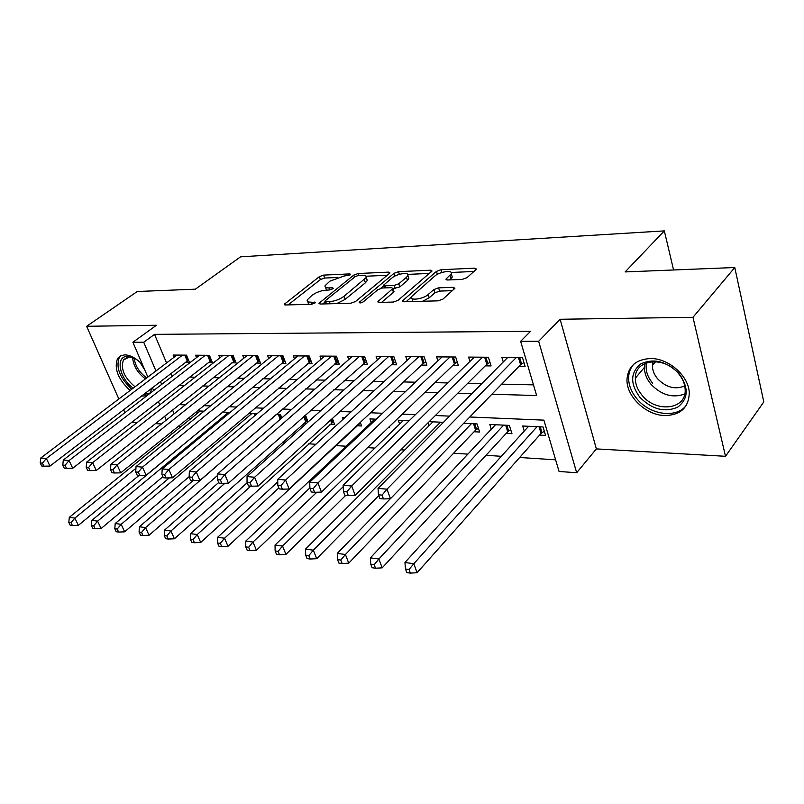 <?xml version="1.0" encoding="UTF-8"?>
<svg xmlns="http://www.w3.org/2000/svg" width="804" height="804" viewBox="0 0 804 804"><rect width="100%" height="100%" fill="white"/><g stroke="black" fill="none" stroke-linecap="round" stroke-linejoin="round"><path stroke-width="1.21" d="M350.232 274.857L350.634 274.385L349.77 273.903L323.6 275.109L319.329 276.666L284.254 304.304L285.39 304.977L311.741 304.264L315.329 302.585L311.027 302.173C308.093 302.193 306.826 301.44 307.218 299.912L312.163 295.168L316.655 292.535L322.203 290.636L329.73 289.902L332.826 288.777L333.248 288.274L332.394 287.782L328.947 287.902C325.972 287.953 324.685 287.219 325.087 285.721L329.841 281.189L343.74 276.124L350.232 274.857M650.466 358.534C636.064 359.348 628.246 366.192 627.009 379.046C625.934 396.081 645.793 415.306 664.838 415.557C680.435 415.155 688.576 407.728 689.279 393.277C689.169 376.302 668.757 358.112 650.466 358.534M142.65 364.986C136.65 358.514 130.71 355.127 124.831 354.845L120.59 355.76L117.585 358.453C113.826 368.453 117.997 379.136 130.097 390.493M141.564 395.92L142.7 396.02C146.258 396.111 148.861 394.794 150.529 392.081L151.855 388.041M462.21 279.41L466.963 277.681L476.018 269.601L476.45 269.069L474.862 268.154L441.054 269.712L436.451 271.39L402.472 300.857L403.93 301.761L438.15 300.837L443.014 299.058L454.903 288.284L453.325 287.319L438.582 287.842L433.828 289.571L428.16 294.535C423.256 299.158 409.246 300.977 411.437 296.746L434.823 276.013C439.567 271.591 453.446 269.722 451.275 273.832L445.979 279.099L447.506 279.993L462.21 279.41M734.776 267.521L763.8 401.93L725.509 456.3L692.988 317.299L734.776 267.521L625.13 271.923L664.325 230.889L240.557 256.828L195.372 289.179L137.253 291.51L86.631 326.293L156.448 325.258L132.891 342.253L143.715 342.233L154.529 334.363L530.58 331.298L520.62 341.318L538.65 341.278L576.669 472.732L559.061 471.476L543.906 420.15L469.787 416.995M692.988 317.299L560.127 319.268L538.65 341.278M389.407 273.511L389.94 272.868L388.603 272.124L358.142 273.521L353.77 275.119L318.967 303.299L320.183 304.033L350.916 303.198L355.519 301.52L389.407 273.511M398.533 271.662L430.592 270.194L432.049 271.018L398.07 300.324L393.347 302.053L379.317 302.435L377.93 301.57L392.945 288.495L391.558 287.671L382.493 287.993L377.92 289.661L363.378 301.771C361.096 303.058 359.71 303.259 359.197 302.374L394.05 273.3L398.533 271.662L399.407 274.335M86.631 326.293L118.841 399.005M123.575 409.698L124.891 412.663M539.574 435.105L545.554 435.416L543.052 426.964L522.7 426.009L524.238 431.075M506.208 433.396L511.957 433.688L509.394 425.396L489.827 424.482L491.304 429.195M474.089 431.748L479.626 432.029L477.023 423.889L463.697 423.266M388.593 427.366L389.528 427.406L389.277 426.703M356.805 425.728L361.599 425.979L360.303 422.401M330.002 424.361L334.625 424.592L332.364 418.492M304.093 423.025L306.736 423.165M185.513 362.262L189.453 362.302L186.498 355.147L173.091 355.056L174.026 357.308M208.306 362.534L212.377 362.584L209.422 355.308L195.573 355.207L196.548 357.569M231.853 362.815L236.054 362.865L233.12 355.468L218.809 355.368L219.814 357.86M256.205 363.106L260.546 363.157L257.632 355.639L242.828 355.539L243.863 358.162M281.39 363.408L285.882 363.468L282.978 355.81L267.662 355.71L268.727 358.483M307.45 363.73L312.103 363.78L309.228 355.991L293.37 355.881L294.475 358.815M334.444 364.051L339.268 364.111L336.414 356.182L319.982 356.071L321.128 359.177M362.423 364.383L367.418 364.443L364.584 356.373L347.559 356.262L348.735 359.559M391.427 364.735L396.613 364.795L393.809 356.584L376.151 356.453L377.367 359.971M421.527 365.096L426.914 365.167L424.14 356.795L405.809 356.664L407.075 360.413M452.783 365.478L458.37 365.539L455.647 357.006L436.602 356.875L437.909 360.885M485.254 365.86L491.073 365.931L488.39 357.237L468.591 357.097L469.948 361.408M154.529 334.363L166.559 362.946M170.961 373.408L172.177 376.312M189.633 377.096L195.091 377.217M213.211 377.629L219.301 377.759M237.602 378.181L244.366 378.332M262.848 378.744L270.325 378.915M288.988 379.337L297.229 379.528M316.072 379.95L325.128 380.151M344.152 380.583L354.082 380.815M373.287 381.247L384.151 381.488M403.548 381.93L415.397 382.201M434.974 382.644L447.898 382.935M467.667 383.377L481.727 383.699M501.676 384.151L533.484 384.865M519.032 366.272L525.082 366.343L522.449 357.468L501.857 357.328L503.264 361.961M282.696 442.13L285.35 442.3M308.696 443.808L315.851 444.28M335.63 445.557L346.132 446.24M367.579 447.627L374.875 448.099M400.945 449.798L404.703 450.039M453.617 453.205L467.868 454.129M485.998 455.305L501.344 456.3M519.655 457.486L555.624 459.818M184.176 404.814L184.488 405.558M189.392 417.226L190.206 419.155M197.402 413.306L196.608 411.387M204.035 411.186L197.251 410.864M230.095 412.402L222.587 412.05M256.436 414.251L256.185 413.608L248.848 413.266M281.802 417.929L280.566 414.743L276.094 414.542M308.073 421.969L305.781 415.919L304.384 415.859M343.127 419.206L342.544 417.628L344.725 417.728M371.217 422.532L369.92 418.904L376.302 419.206M399.618 424.08L398.281 420.221L409.176 420.733M429.065 425.708L428.08 422.783M443.456 422.331L429.205 421.658M673.581 269.983L664.325 230.889M445.959 279.149L446.15 279.742M366.845 279.088L367.267 280.335M560.127 319.268L596.377 448.903L725.509 456.3M596.377 448.903L576.669 472.732M131.695 422.261L137.162 422.582M155.313 423.618L161.423 423.969M491.867 394.251L536.63 395.538L520.62 341.318M179.131 385.277L184.588 385.438M202.729 385.96L208.819 386.131M227.13 386.654L233.904 386.855M252.406 387.377L259.893 387.598M278.576 388.131L286.837 388.372M305.711 388.915L314.786 389.176M333.851 389.719L343.8 390M363.056 390.553L373.94 390.865M393.397 391.427L405.286 391.769M424.924 392.332L437.889 392.704M457.727 393.277L471.837 393.679M143.715 342.233L155.956 370.966M160.428 381.478L161.664 384.392M172.197 433.788L171.363 431.838M166.307 420.07L164.649 416.201M159.775 404.864L158.328 401.497M153.634 390.563L152.378 387.639M147.846 377.086L132.891 342.253M172.538 409.929L174.177 413.779M179.171 425.517L179.995 427.447M449.597 416.13L435.366 415.527M415.387 414.673L402.332 414.11M382.563 413.276L370.604 412.764M351.036 411.929L340.092 411.467M320.736 410.633L310.746 410.211M291.601 409.397L282.485 409.005M263.541 408.201L255.26 407.849M236.517 407.045L229.019 406.723M210.477 405.94L203.693 405.648M185.352 404.864L179.252 404.603M325.67 287.36L326.344 290.023M307.832 301.611L308.575 304.354M337.107 277.491L324.635 278.043L320.374 279.601L288.073 304.907M325.148 302.013L322.716 303.962M387.257 275.29L365.971 276.224M358.353 275.471L355.288 276.586L325.308 300.706L324.876 301.229L325.741 301.751L329.459 301.651C334.846 301.198 339.67 299.44 343.931 296.374L366.142 277.601C366.594 275.993 365.227 275.229 362.051 275.3L358.353 275.471M336.745 303.59L345.016 299.46L343.931 296.374M366.584 278.898L367.177 280.646L365.398 282.797L345.016 299.46M407.759 274.385L429.447 273.43M381.568 302.374L393.457 292.304L393.789 291.018M380.784 288.284L383.97 285.631L384.734 287.912M406.482 277.29L407.849 275.611C409.759 271.782 396.764 273.682 392.05 277.903L383.759 285.008L385.116 285.802L394.181 285.46L398.764 283.792L406.482 277.29L407.507 280.415L408.874 278.737L408.342 277.119M407.507 280.415L399.809 286.927L393.005 288.686M451.727 275.259L452.28 277.048L449.526 279.913M412.05 298.606L412.703 301.52M422.643 301.259L429.205 297.802L428.16 294.535M452.421 290.666L439.617 291.088L434.863 292.817L429.205 297.802M411.316 297.158L406.06 301.701M473.928 271.471L451.195 272.476M200.236 411.005L69.315 517.334L74.872 518.088L78.35 525.354L139.092 475.375M71.033 522.67L68.812 522.359L70.209 525.263L72.43 525.575L71.033 522.67L74.872 518.088L135.936 468.27M68.812 522.359L69.315 517.334M78.35 525.354L72.43 525.575M182.558 355.117L46.351 458.481L40.793 457.978L176.97 355.077M188.558 360.152L49.979 466.069L46.351 458.481L42.421 463.154L40.2 462.943L41.657 465.978L43.878 466.189L42.421 463.154M43.878 466.189L49.979 466.069M40.793 457.978L40.2 462.943M133.273 388.101C119.283 378.664 114.992 355.69 127.695 356.453L135.484 358.885L138.117 360.624M133.514 357.88L129.303 357.036L123.444 359.961C120.429 368.805 124.298 377.739 135.042 386.764M144.891 370.192L139.946 362.222M143.313 394.583L149.695 393.246M120.901 355.609L119.334 357.378C115.585 367.338 119.736 377.95 131.786 389.226M639.843 397.266C630.045 383.759 630.306 372.664 640.647 363.991C653.562 357.941 666.355 361.137 679.048 373.589C689.008 387.679 688.515 398.895 677.581 407.236C664.516 412.703 651.933 409.377 639.843 397.266M678.405 373.428C664.154 355.569 634.698 359.358 635.351 378.151C635.311 384.151 637.562 389.89 642.125 395.357C656.144 413.216 686.676 409.648 685.169 389.468C684.907 383.86 682.656 378.513 678.405 373.428M684.737 385.89C675.3 389.9 666.265 387.548 657.632 378.825C654.114 374.604 652.376 370.162 652.406 365.498L653.059 361.589M633.974 364.041C630.617 367.719 628.828 372.182 628.627 377.438C628.527 384.945 631.341 392.111 637.039 398.955C650.265 415.296 677.4 418.814 686.737 404.663M222.788 412.06L91.847 520.369L97.606 521.143L101.093 528.54L162.91 476.692M93.706 525.806L91.405 525.484L92.802 528.439L95.103 528.761L93.706 525.806L97.606 521.143L228.537 412.321M91.405 525.484L91.847 520.369M101.093 528.54L95.103 528.761M169.282 477.898L115.203 523.515L121.173 524.319L124.64 531.836L189.161 476.651M117.193 529.062L114.811 528.731L116.208 531.735L118.6 532.067L117.193 529.062L121.173 524.319L251.994 413.417M114.811 528.731L115.203 523.515M124.64 531.836L118.6 532.067M193.06 480.581L139.404 526.771L145.594 527.605L149.062 535.243L217.582 475.415M141.554 532.439L139.082 532.097L140.469 535.142L142.951 535.494L141.554 532.439L145.594 527.605L276.244 414.542M139.082 532.097L139.404 526.771M149.062 535.243L142.951 535.494M218.708 482.48L164.508 530.148L170.93 531.012L174.398 538.791L307.5 420.442M166.82 535.936L164.247 535.585L165.644 538.69L168.217 539.052L166.82 535.936L170.93 531.012L224.909 483.274M164.247 535.585L164.508 530.148M174.398 538.791L168.217 539.052M205.362 355.278L69.074 460.531L63.315 460.009L199.593 355.237M211.462 360.333L72.712 468.25L69.074 460.531L65.084 465.285L62.782 465.064L64.24 468.149L66.541 468.38L65.084 465.285M66.541 468.38L72.712 468.25M63.315 460.009L62.782 465.064M228.919 355.438L92.641 462.652L86.671 462.109L222.959 355.398M235.13 360.524L96.279 470.511L92.641 462.652L88.581 467.496L86.189 467.275L87.656 470.41L90.038 470.641L88.581 467.496M90.038 470.641L96.279 470.511M86.671 462.109L86.189 467.275M253.28 355.609L117.103 464.853L110.902 464.3L247.109 355.569M259.591 360.705L120.731 472.852L117.103 464.853L112.962 469.787L110.48 469.556L111.947 472.752L114.419 472.993L112.962 469.787M114.419 472.993L120.731 472.852M110.902 464.3L110.48 469.556M278.475 355.78L142.489 467.144L136.047 466.561L272.104 355.74M284.907 360.906L146.117 475.295L142.489 467.144L138.278 472.179L135.705 471.928L137.162 475.184L139.735 475.435L138.278 472.179M139.735 475.435L146.117 475.295M136.047 466.561L135.705 471.928M247.17 482.742L190.568 533.655L197.241 534.549L200.688 542.469L333.529 421.648M193.05 539.574L190.387 539.203L191.774 542.358L194.437 542.74L193.05 539.574L197.241 534.549L250.737 486.139M190.387 539.203L190.568 533.655M200.688 542.469L194.437 542.74M304.565 355.961L168.87 469.516L162.177 468.913L297.962 355.921M311.118 361.096L172.498 477.817L168.87 469.516L164.579 474.651L161.905 474.4L163.363 477.717L166.036 477.968L164.579 474.651M166.036 477.968L172.498 477.817M162.177 468.913L161.905 474.4M277.762 481.897L217.633 537.293L224.567 538.228L228.004 546.288L360.483 422.894M220.306 543.353L217.532 542.961L218.919 546.177L221.693 546.569L220.306 543.353L224.567 538.228L278.847 487.907M217.532 542.961L217.633 537.293M228.004 546.288L221.693 546.569M331.58 356.152L196.307 471.988L189.352 471.365L324.736 356.102M338.253 361.297L199.915 480.45L196.307 471.988L191.935 477.224L189.151 476.963L190.608 480.34L193.392 480.611L191.935 477.224M193.392 480.611L199.915 480.45M189.352 471.365L189.151 476.963M374.815 419.135L245.773 541.082L252.989 542.057L256.406 550.258L316.806 492.239M248.637 547.273L245.753 546.871L247.129 550.147L250.014 550.559L248.637 547.273L252.989 542.057L309.902 487.907M245.753 546.871L245.773 541.082M256.406 550.258L250.014 550.559M359.579 356.343L224.859 474.561L217.613 473.908L352.484 356.293M366.383 361.498L228.457 483.184L224.859 474.561L220.407 479.908L217.502 479.636L218.949 483.073L221.854 483.355L220.407 479.908M221.854 483.355L228.457 483.184M217.613 473.908L217.502 479.636M403.347 420.462L275.048 545.022L282.546 546.037L285.943 554.388L345.79 495.304M278.124 551.363L275.119 550.941L276.486 554.278L279.49 554.7L278.124 551.363L282.546 546.037L343.197 486.732M275.119 550.941L275.048 545.022M285.943 554.388L279.49 554.7M388.623 356.544L254.597 477.244L247.049 476.561L381.257 356.494M395.558 361.699L393.055 363.257L258.164 486.038L254.597 477.244L250.054 482.691L247.029 482.41L248.466 485.917L251.491 486.209L250.054 482.691M251.491 486.209L258.164 486.038M247.049 476.561L247.029 482.41M432.934 421.839L305.52 549.122L313.339 550.177L316.706 558.69L378.774 495.596M308.816 555.614L305.691 555.182L307.048 558.579L310.173 559.021L308.816 555.614L313.339 550.177L440.502 422.19M305.691 555.182L305.52 549.122M316.706 558.69L310.173 559.021M390.362 498.721L337.268 553.393L345.418 554.489L348.755 563.172L475.616 430.14L478.42 428.271M340.816 560.046L337.559 559.594L338.896 563.061L342.162 563.524L340.816 560.046L345.418 554.489L471.476 423.628M337.559 559.594L337.268 553.393M348.755 563.172L342.162 563.524M495.485 424.743L370.383 557.855L378.885 559.001L382.181 567.855L507.716 431.758L510.731 429.728M374.192 564.669L370.785 564.197L372.121 567.735L375.518 568.217L374.192 564.669L378.885 559.001L503.646 425.125M370.785 564.197L370.383 557.855M382.181 567.855L375.518 568.217M528.59 426.291L404.955 562.509L413.829 563.704L417.085 572.729L541.062 433.436L544.308 431.225M409.035 569.503L405.477 569.011L406.794 572.609L410.341 573.111L409.035 569.503L413.829 563.704L537.062 426.683M405.477 569.011L404.955 562.509M417.085 572.729L410.341 573.111M418.753 356.755L285.591 480.038L277.722 479.325L411.115 356.705M425.829 361.9L423.145 363.589L289.138 489.003L285.591 480.038L280.958 485.606L277.812 485.304L279.239 488.892L282.385 489.194L280.958 485.606M282.385 489.194L289.138 489.003M277.722 479.325L277.812 485.304M450.049 356.966L317.932 482.953L309.721 482.209L442.11 356.916M457.275 362.101L454.381 363.931L321.449 492.098L317.932 482.953L313.208 488.641L309.912 488.329L311.329 491.988L314.615 492.299L313.208 488.641M314.615 492.299L321.449 492.098M309.721 482.209L309.912 488.329M482.571 357.197L351.71 485.998L343.127 485.224L474.32 357.137M489.958 362.302L486.832 364.292L355.187 495.334L351.71 485.998L346.876 491.807L343.439 491.485L344.846 495.214L348.283 495.545L346.876 491.807M348.283 495.545L355.187 495.334M343.127 485.224L343.439 491.485M516.389 357.428L387.005 489.174L378.031 488.37L507.806 357.368M523.947 362.503L520.59 364.674L390.442 498.711L387.005 489.174L382.071 495.123L378.483 494.782L379.87 498.591L383.458 498.942L382.071 495.123M383.458 498.942L390.442 498.711M378.031 488.37L378.483 494.782M350.122 274.938L349.77 273.903M314.866 303.128L314.485 302.073M332.766 288.827L332.394 287.782M329.65 289.902L328.947 287.902M311.781 304.264L311.027 302.173M285.47 304.977L284.928 303.51M320.374 279.601L319.329 276.666M324.635 278.043L323.6 275.109M320.133 304.033L319.6 302.535M354.494 277.219L353.77 275.119M358.805 275.45L358.142 273.521M389.136 273.732L388.603 272.124M326.494 303.862L325.741 301.751M330.213 303.761L329.459 301.651M365.398 282.797L364.353 279.752M431.155 271.963L430.592 270.194M379.026 302.425L378.493 300.877M393.457 292.304L392.402 289.149M359.981 302.947L359.609 301.872M394.965 276.053L394.05 273.3M385.819 287.872L385.116 285.802M395.226 288.606L394.181 285.46M399.809 286.927L398.764 283.792M446.913 279.983L446.451 278.516M451.044 278.586L450.039 275.37M434.863 292.817L433.828 289.571M439.617 291.088L438.582 287.842M453.948 289.299L453.325 287.319M403.528 301.761L403.005 300.183M437.386 274.315L436.451 271.39M441.929 272.466L441.054 269.712M475.455 270.104L474.862 268.154M185.985 355.137L188.146 360.373M184.779 355.137L187.191 360.966M145.434 378.915C137.595 372.966 133.333 365.86 132.64 357.589M134.137 358.172C135.263 366.031 139.464 372.614 146.73 377.93M684.777 393.95C672.878 398.382 661.662 395.206 651.129 384.443C646.617 379.036 644.396 373.337 644.466 367.368L645.029 363.408M646.657 362.755C645.14 369.639 647.109 376.413 652.557 383.076M254.989 415.487L254.205 413.517M255.863 414.733L255.401 413.578M280.244 419.286L278.445 414.643M281.129 418.522L279.641 414.703M305.691 421.597L303.731 416.432M306.625 420.944L304.696 415.869M208.779 355.298L210.939 360.614M207.583 355.288L209.985 361.227M232.336 355.458L234.487 360.865M231.14 355.458L233.532 361.488M256.697 355.629L258.828 361.127M255.491 355.619L257.873 361.75M281.892 355.8L284.013 361.398M280.676 355.8L283.048 362.031M331.59 422.904L330.565 420.13M332.524 422.231L331.449 419.326M307.962 355.981L310.073 361.669M306.756 355.981L309.108 362.323M334.977 356.172L337.067 361.961M333.76 356.162L336.092 362.624M362.956 356.363L365.026 362.262M361.75 356.363L364.061 362.936M391.98 356.564L394.03 362.564M390.764 356.564L393.055 363.257M442.833 422.964L442.602 422.291M475.616 430.14L473.556 423.728M476.551 429.406L474.752 423.778M507.716 431.758L505.696 425.226M508.651 431.004L506.882 425.276M541.062 433.436L539.082 426.773M542.007 432.673L540.268 426.834M422.09 356.775L424.11 362.885M420.874 356.765L423.145 363.589M453.355 356.996L455.355 363.217M452.149 356.986L454.381 363.931M485.847 357.217L487.807 363.569M484.641 357.207L486.832 364.292M519.635 357.448L521.555 363.931M518.429 357.438L520.59 364.674M284.445 304.806L284.254 304.304M319.168 303.852L318.967 303.299M325.821 303.882L325.017 301.631M367.177 280.646L366.142 277.601M378.151 302.224L377.93 301.57M394 291.641L392.945 288.495M408.874 278.737L407.849 275.611M446.2 279.782L445.979 279.099M452.28 277.048L451.275 273.832M402.703 301.55L402.472 300.857M127.072 357.318L123.444 359.961M652.406 365.498L655.662 361.629M635.351 378.151L644.466 367.368L645.17 363.348"/></g></svg>

